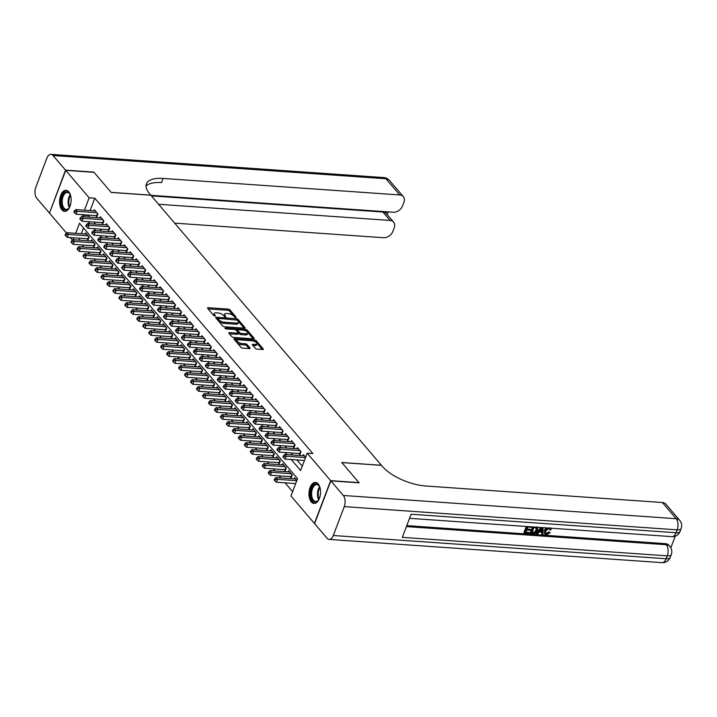 <?xml version="1.0" encoding="UTF-8"?>
<svg xmlns="http://www.w3.org/2000/svg" width="717" height="717" viewBox="0 0 717 717"><rect width="100%" height="100%" fill="white"/><g stroke="black" fill="none" stroke-linecap="round" stroke-linejoin="round"><path stroke-width="1.08" d="M235.759 317.595L236.126 317.174L229.897 309.878A1.326 0.538 20.8 0 0 228.194 309.108L208.19 307.718A1.326 0.538 20.8 0 0 207.536 307.934A1.326 0.538 20.8 0 0 207.661 308.328L213.899 315.623L215.539 316.009L214.643 314.781A4.248 1.73 20.8 0 1 214.231 313.526A4.248 1.73 20.8 0 1 216.328 312.836L217.995 312.953A4.248 1.73 20.8 0 1 223.426 315.399L225.416 316.878L225.882 316.726L224.986 315.507A4.248 1.73 20.8 0 1 224.564 314.243A4.248 1.73 20.8 0 1 226.662 313.553L228.329 313.67A4.248 1.73 20.8 0 1 233.76 316.116L235.759 317.595M311.339 501.954A10.558 5.754 94 0 1 309.394 489.917A10.558 5.754 94 0 1 315.498 482.407A10.558 5.754 94 0 1 318.187 483.921A10.558 5.754 94 0 1 320.132 495.967A10.558 5.754 94 0 1 314.028 503.468A10.558 5.754 94 0 1 311.339 501.954M61.931 209.848A10.558 5.754 94 0 1 59.986 197.802A10.558 5.754 94 0 1 66.089 190.301A10.558 5.754 94 0 1 68.778 191.815A10.558 5.754 94 0 1 70.723 203.852A10.558 5.754 94 0 1 64.62 211.363A10.558 5.754 94 0 1 61.931 209.848M255.395 348.372A1.326 0.538 20.8 0 0 257.089 349.134L262.7 349.529A1.326 0.538 20.8 0 0 263.363 349.313A1.326 0.538 20.8 0 0 263.229 348.919L256.31 340.817A1.326 0.538 20.8 0 0 254.616 340.046L234.602 338.657A1.326 0.538 20.8 0 0 233.948 338.872A1.326 0.538 20.8 0 0 234.083 339.266L241.002 347.369A1.326 0.538 20.8 0 0 242.696 348.13L249.48 348.605A1.326 0.538 20.8 0 0 250.134 348.39A1.326 0.538 20.8 0 0 250 347.996L247.042 344.527A1.326 0.538 20.8 0 0 245.348 343.766L241.979 343.524A3.549 1.443 20.8 0 1 238.465 342.332A3.549 1.443 20.8 0 1 237.094 340.432A3.549 1.443 20.8 0 1 238.842 339.849L252.017 340.772A3.549 1.443 20.8 0 1 255.539 341.973A3.549 1.443 20.8 0 1 256.901 343.873A3.549 1.443 20.8 0 1 255.153 344.447L252.958 344.294A1.326 0.538 20.8 0 0 252.303 344.51A1.326 0.538 20.8 0 0 252.429 344.904L255.395 348.372M66.502 233.07L49.464 213.119L65.713 170.35L94.017 172.331L111.189 192.443L150.821 195.212L381.408 465.279L341.785 462.51L358.957 482.631L330.654 480.65L314.404 523.419L290.959 495.958L297.546 478.615L79.497 223.247L75.67 233.321M65.713 170.35L89.159 197.811L84.454 210.198M291.227 459.534L300.62 470.531L307.208 453.189L312.863 453.583L94.814 198.215L89.159 197.811M307.208 453.189L330.654 480.65M244.47 328.171A1.326 0.538 20.8 0 0 245.124 327.956A1.326 0.538 20.8 0 0 244.99 327.561L238.071 319.459A1.326 0.538 20.8 0 0 236.377 318.689L216.373 317.29A1.326 0.538 20.8 0 0 215.718 317.506A1.326 0.538 20.8 0 0 215.844 317.9L222.763 326.011A1.326 0.538 20.8 0 0 224.466 326.773L244.47 328.171M247.195 330.134L254.114 338.236A1.326 0.538 20.8 0 1 254.239 338.63A1.326 0.538 20.8 0 1 253.585 338.845L233.581 337.447A1.326 0.538 20.8 0 1 231.887 336.685L228.92 333.217A1.326 0.538 20.8 0 1 228.795 332.822A1.326 0.538 20.8 0 1 229.449 332.607L237.56 333.172A1.326 0.538 20.8 0 0 238.214 332.957A1.326 0.538 20.8 0 0 238.089 332.563L236.117 330.268A1.326 0.538 20.8 0 0 234.423 329.497L225.98 328.915L225.156 327.947L245.492 329.372A1.326 0.538 20.8 0 1 247.195 330.134L246.756 331.29L253.182 338.818M290.098 476.599L291.138 477.827L292.24 474.932L288.655 470.737L288.225 471.858M284.12 469.608L285.169 470.827L286.262 467.941L282.677 463.738L282.256 464.858M278.151 462.608L279.191 463.827L280.293 460.941L276.708 456.747L276.278 457.867M272.173 455.609L273.222 456.837L274.315 453.942L270.73 449.747L270.309 450.868M266.204 448.618L267.244 449.837L268.346 446.951L264.761 442.748L264.331 443.877M260.226 441.618L261.275 442.846L262.368 439.951L258.783 435.757L258.362 436.877M254.248 434.619L255.297 435.846L256.399 432.951L252.814 428.757L252.384 429.877M248.279 427.628L249.328 428.847L250.421 425.961L246.836 421.757L246.415 422.887M242.301 420.628L243.35 421.856L244.452 418.961L240.867 414.767L240.437 415.887M236.332 413.628L237.381 414.856L238.474 411.97L234.889 407.767L234.468 408.887M230.354 406.638L231.403 407.856L232.496 404.971L228.92 400.767L228.49 401.896M224.385 399.638L225.425 400.866L226.527 397.971L222.942 393.776L222.512 394.897M218.407 392.638L219.456 393.866L220.549 390.98L216.964 386.777L216.543 387.897M212.438 385.647L213.478 386.866L214.58 383.98L210.995 379.786L210.565 380.906M206.46 378.648L207.509 379.876L208.602 376.981L205.017 372.786L204.596 373.907M200.491 371.648L201.531 372.876L202.633 369.99L199.048 365.787L198.618 366.907M194.513 364.657L195.562 365.876L196.655 362.99L193.07 358.796L192.649 359.916M188.544 357.658L189.584 358.885L190.686 355.99L187.101 351.796L186.671 352.916M182.566 350.658L183.615 351.886L184.708 349L181.123 344.796L180.702 345.917M176.588 343.667L177.637 344.886L178.739 342L175.154 337.806L174.724 338.926M170.619 336.667L171.668 337.895L172.761 335L169.176 330.806L168.755 331.926M164.641 329.677L165.69 330.895L166.783 328.01L163.207 323.806L162.777 324.935M158.672 322.677L159.712 323.896L160.814 321.01L157.229 316.815L156.799 317.936M152.694 315.677L153.743 316.905L154.836 314.01L151.251 309.816L150.83 310.936M146.725 308.686L147.765 309.905L148.867 307.019L145.282 302.816L144.852 303.945M140.747 301.687L141.796 302.915L142.889 300.02L139.304 295.825L138.883 296.946M134.778 294.687L135.818 295.915L136.92 293.02L133.335 288.826L132.905 289.946M128.8 287.696L129.849 288.915L130.942 286.029L127.357 281.826L126.936 282.955M122.831 280.697L123.871 281.924L124.973 279.03L121.388 274.835L120.958 275.955M116.853 273.697L117.902 274.925L118.995 272.039L115.41 267.835L114.989 268.956M110.875 266.706L111.924 267.925L113.026 265.039L109.441 260.845L109.011 261.965M104.906 259.706L105.955 260.934L107.048 258.039L103.463 253.845L103.042 254.965M98.928 252.707L99.977 253.935L101.07 251.049L97.494 246.845L97.064 247.965M92.959 245.716L93.999 246.935L95.101 244.049L91.516 239.854L91.086 240.975M95.764 215.602L96.813 216.83L97.906 213.935L94.321 209.74L93.9 210.861M101.742 222.602L102.782 223.821L103.884 220.935L100.299 216.731L99.869 217.86M107.711 229.592L108.76 230.82L109.853 227.925L106.268 223.731L105.847 224.851M113.689 236.592L114.729 237.811L115.831 234.925L112.246 230.731L111.816 231.851M119.658 243.592L120.707 244.811L121.8 241.925L118.215 237.721L117.794 238.851M125.636 250.583L126.676 251.81L127.778 248.916L124.193 244.721L123.763 245.841M131.605 257.582L132.654 258.801L133.747 255.915L130.162 251.721L129.741 252.841M137.583 264.573L138.623 265.801L139.725 262.915L136.14 258.712L135.71 259.832M143.552 271.573L144.601 272.801L145.694 269.906L142.118 265.711L141.688 266.832M149.53 278.572L150.579 279.791L151.672 276.905L148.087 272.711L147.666 273.831M155.499 285.563L156.548 286.791L157.65 283.905L154.065 279.702L153.635 280.822M161.477 292.563L162.526 293.791L163.619 290.896L160.034 286.701L159.613 287.822M167.455 299.563L168.495 300.781L169.597 297.896L166.012 293.701L165.582 294.821M173.424 306.553L174.473 307.781L175.566 304.895L171.981 300.692L171.56 301.812M179.402 313.553L180.442 314.781L181.544 311.886L177.959 307.692L177.529 308.812M185.371 320.553L186.42 321.772L187.513 318.886L183.928 314.691L183.507 315.812M191.349 327.544L192.389 328.771L193.491 325.885L189.906 321.682L189.476 322.802M197.318 334.543L198.367 335.771L199.46 332.876L195.875 328.682L195.454 329.802M203.296 341.543L204.336 342.762L205.438 339.876L201.853 335.673L201.423 336.802M209.265 348.534L210.314 349.762L211.407 346.867L207.831 342.672L207.401 343.793M215.243 355.533L216.292 356.761L217.385 353.866L213.8 349.672L213.379 350.792M221.212 362.533L222.261 363.752L223.363 360.866L219.778 356.663L219.348 357.792M227.19 369.524L228.239 370.752L229.332 367.857L225.747 363.662L225.326 364.783M233.168 376.524L234.208 377.742L235.31 374.857L231.725 370.662L231.295 371.782M239.137 383.523L240.186 384.742L241.279 381.856L237.694 377.653L237.273 378.782M245.115 390.514L246.155 391.742L247.257 388.847L243.672 384.653L243.242 385.773M251.084 397.514L252.133 398.733L253.226 395.847L249.641 391.652L249.22 392.773M257.062 404.505L258.102 405.732L259.204 402.846L255.619 398.643L255.189 399.763M263.031 411.504L264.08 412.732L265.173 409.837L261.588 405.643L261.167 406.763M269.009 418.504L270.049 419.723L271.151 416.837L267.566 412.642L267.136 413.763M274.978 425.495L276.027 426.723L277.12 423.837L273.536 419.633L273.114 420.754M280.956 432.494L281.996 433.722L283.098 430.827L279.513 426.633L279.083 427.753M286.925 439.494L287.974 440.713L289.068 437.827L285.491 433.633L285.061 434.753M292.903 446.485L293.952 447.713L295.046 444.827L291.46 440.623L291.039 441.744M298.872 453.485L299.921 454.712L301.023 451.818L297.438 447.623L297.008 448.743M94.814 198.215L90.109 210.592M88.406 215.091L89.589 217.143M93.775 222.046L95.567 224.134M99.753 229.037L101.536 231.134M105.722 236.036L107.514 238.125M111.7 243.036L113.483 245.124M117.678 250.027L119.461 252.124M123.647 257.027L125.439 259.115M129.625 264.017L131.408 266.115M135.594 271.017L137.386 273.114M141.572 278.017L143.355 280.105M147.541 285.007L149.333 287.105M153.519 292.007L155.302 294.104M159.488 299.007L161.28 301.095M165.466 305.998L167.249 308.095M171.435 312.997L173.227 315.095M177.413 319.997L179.196 322.085M183.391 326.988L185.174 329.085M189.36 333.988L191.152 336.085M195.338 340.987L197.121 343.076M201.307 347.978L203.099 350.075M207.285 354.978L209.068 357.075M213.254 361.977L215.046 364.066M219.232 368.968L221.015 371.065M225.201 375.968L226.993 378.056M231.179 382.968L232.962 385.056M237.148 389.958L238.94 392.056M243.126 396.958L244.909 399.046M249.104 403.949L250.887 406.046M255.073 410.949L256.856 413.046M261.051 417.948L262.834 420.037M267.02 424.939L268.812 427.036M272.998 431.939L274.781 434.036M278.967 438.938L280.759 441.027M284.945 445.929L286.728 448.026M290.914 452.929L292.706 455.026M296.892 459.929L302.26 466.211M302.986 455.743L303.408 454.614L305.657 457.258M81.962 244.945L83.755 247.042M87.94 251.945L89.724 254.033M93.909 258.936L95.702 261.033M99.887 265.935L101.671 268.033M105.856 272.935L107.649 275.023M111.834 279.926L113.618 282.023M117.812 286.925L119.596 289.023M123.781 293.925L125.574 296.013M129.759 300.916L131.543 303.013M135.728 307.916L137.521 310.013M141.706 314.915L143.49 317.004M147.675 321.906L149.468 324.003M153.653 328.906L155.437 331.003M159.622 335.906L161.415 337.994M165.6 342.896L167.384 344.994M171.569 349.896L173.362 351.984M177.547 356.896L179.331 358.984M183.525 363.886L185.309 365.984M189.494 370.886L191.287 372.974M195.472 377.877L197.256 379.974M201.441 384.877L203.234 386.974M207.419 391.876L209.203 393.965M213.388 398.867L215.181 400.964M219.366 405.867L221.15 407.964M225.335 412.867L227.128 414.955M231.313 419.857L233.097 421.954M237.282 426.857L239.075 428.954M243.26 433.857L245.044 435.945M249.238 440.847L251.022 442.945M255.207 447.847L256.991 449.944M261.185 454.847L262.969 456.935M267.154 461.838L268.947 463.935M273.132 468.837L274.916 470.926M279.101 475.837L280.894 477.925M285.079 482.828L292.599 491.638M83.522 227.952L81.335 233.715M79.623 238.205L78.897 240.123M86.981 238.716L88.03 239.944L89.123 237.049L85.538 232.855L85.117 233.975M294.203 478.857L294.624 477.737L296.883 480.372M72.471 240.07L70.329 237.551M73.968 237.811L73.233 239.729M82.742 214.697L83.934 216.74M88.119 221.652L89.903 223.74M94.088 228.642L95.881 230.74M100.066 235.642L101.85 237.73M106.035 242.633L107.828 244.73M112.013 249.633L113.797 251.73M117.982 256.632L119.775 258.72M123.96 263.623L125.744 265.72M129.938 270.623L131.722 272.72M135.907 277.622L137.7 279.711M141.885 284.613L143.669 286.71M147.854 291.613L149.647 293.71M153.832 298.613L155.616 300.701M159.801 305.603L161.594 307.701M165.779 312.603L167.563 314.7M171.748 319.603L173.541 321.691M177.726 326.593L179.51 328.691M183.695 333.593L185.488 335.681M189.673 340.593L191.457 342.681M195.651 347.584L197.435 349.681M201.62 354.583L203.404 356.672M207.598 361.583L209.382 363.671M213.567 368.574L215.36 370.671M219.545 375.574L221.329 377.662M225.514 382.564L227.307 384.662M231.492 389.564L233.276 391.661M237.461 396.564L239.254 398.652M243.439 403.554L245.223 405.652M249.408 410.554L251.201 412.651M255.386 417.554L257.17 419.642M261.355 424.545L263.148 426.642M267.333 431.544L269.117 433.642M273.311 438.544L275.095 440.632M279.28 445.535L281.073 447.632M285.258 452.535L287.042 454.632M88.236 215.548L82.572 215.154M224.564 314.243L224.125 315.399A4.248 1.73 20.8 0 0 224.421 316.511M214.231 313.526L213.791 314.682A4.248 1.73 20.8 0 0 214.087 315.794M234.737 317.219L229.458 311.035A1.326 0.538 20.8 0 0 227.755 310.264L208.154 308.902M217.914 318.59L216.337 318.482M244.058 328.144L237.632 320.607A1.326 0.538 20.8 0 0 237.435 320.427M237.166 320.105L218.416 318.339L218.049 318.769L218.9 319.764A4.248 1.73 20.8 0 0 224.331 322.211L236.332 323.044A4.248 1.73 20.8 0 0 238.429 322.363A4.248 1.73 20.8 0 0 238.008 321.099L237.166 320.105M217.771 319.504L218.049 318.769M238.429 322.363L237.99 323.51A4.248 1.73 20.8 0 1 235.893 324.201L223.892 323.367A4.248 1.73 20.8 0 1 218.461 320.92L217.609 319.925M229.413 333.79L237.121 334.328A1.326 0.538 20.8 0 0 237.775 334.113L238.214 332.957M235.597 329.865L237.542 329.999A1.326 0.538 20.8 0 0 237.677 330.376L239.639 332.679A1.326 0.538 20.8 0 0 241.342 333.441L245.976 333.763A3.549 1.443 20.8 0 0 247.732 333.19A3.549 1.443 20.8 0 0 246.361 331.29A3.549 1.443 20.8 0 0 242.839 330.089L238.205 329.766A1.326 0.538 20.8 0 0 237.542 329.981L237.103 331.137A1.326 0.538 20.8 0 0 237.237 331.532L237.677 330.376M244.73 330.501L245.492 329.372M237.237 331.532L239.2 333.826A1.326 0.538 20.8 0 0 240.903 334.597L245.537 334.92A3.549 1.443 20.8 0 0 247.293 334.346L247.732 333.19M246.756 331.29A1.326 0.538 20.8 0 0 245.053 330.528M256.901 343.873L256.462 345.029A3.549 1.443 20.8 0 1 254.714 345.603L252.922 345.477M237.094 340.432L236.655 341.588A3.549 1.443 20.8 0 0 238.026 343.488A3.549 1.443 20.8 0 0 241.539 344.68L241.979 343.524M249.077 348.579L246.603 345.684A1.326 0.538 20.8 0 0 244.909 344.913L241.539 344.68M262.297 349.502L255.87 341.973A1.326 0.538 20.8 0 0 254.177 341.202L253.899 341.184M237.47 340.037L234.576 339.84M86.587 234.083L66.887 232.702L68.384 234.45L67.281 237.345L87.886 238.779A1.353 0.547 -159.2 0 1 88.352 238.86L88.433 238.878M66.134 234.692L65.534 233.993L65.095 235.149L65.695 235.848L66.134 234.692L68.384 234.45L88.083 235.83M65.534 233.993L66.887 232.702M67.281 237.345L65.695 235.848M96.858 212.716L77.158 211.336L75.67 209.588L95.37 210.959M97.216 215.763L97.136 215.745A1.353 0.547 20.8 0 0 96.67 215.665L76.065 214.231L77.158 211.336L74.909 211.578L74.317 210.879L73.878 212.035L74.469 212.734L74.909 211.578M74.469 212.734L76.065 214.231M75.67 209.588L74.317 210.879M70.006 206.299A9.133 4.974 94 0 1 69.002 208.047A9.133 4.974 94 0 1 65.704 210.009A9.133 4.974 94 0 1 61.286 200.706A9.133 4.974 94 0 1 66.806 191.78A9.133 4.974 94 0 1 69.97 194.19A9.133 4.974 94 0 1 70.723 196.064M70.114 194.468A8.461 4.607 -86 0 0 67.416 192.497A8.461 4.607 -86 0 0 67.335 192.488A8.461 4.607 -86 0 0 62.227 200.688A8.461 4.607 -86 0 0 66.233 209.373A8.461 4.607 -86 0 0 66.314 209.373A8.461 4.607 -86 0 0 69.182 207.796M66.771 190.426A10.486 5.709 -86 0 0 60.56 200.5A10.486 5.709 -86 0 0 65.31 211.336M319.423 498.405A9.133 4.974 94 0 1 318.411 500.152A9.133 4.974 94 0 1 315.122 502.115A9.133 4.974 94 0 1 310.694 492.812A9.133 4.974 94 0 1 316.215 483.885A9.133 4.974 94 0 1 319.379 486.296A9.133 4.974 94 0 1 320.132 488.169M319.522 486.574A8.461 4.607 -86 0 0 316.824 484.602A8.461 4.607 -86 0 0 316.744 484.602A8.461 4.607 -86 0 0 311.635 492.794A8.461 4.607 -86 0 0 315.65 501.479A8.461 4.607 -86 0 0 315.722 501.479A8.461 4.607 -86 0 0 318.59 499.901M316.179 482.532A10.486 5.709 -86 0 0 309.968 492.606A10.486 5.709 -86 0 0 314.718 503.442M65.534 170.144L93.837 172.116L111.126 192.371L150.758 195.141L149.745 193.948A33.833 13.757 -159.2 0 1 146.42 183.91A33.833 13.757 -159.2 0 1 163.118 178.434L399.754 194.952L385.925 178.748L53.04 155.517L65.534 170.144L49.536 212.922M158.565 204.273L390.075 220.433A8.12 5.951 139.5 0 1 393.615 222.1A8.12 5.951 139.5 0 1 394.233 227.845L392.934 231.25A8.12 5.951 139.5 0 1 383.505 237.712L174.661 223.139M53.04 155.517A8.12 4.419 -86 0 0 50.979 154.352A8.12 4.419 -86 0 0 46.829 158.26L35.85 187.155A8.12 4.419 -86 0 0 36.8 198.286L49.285 212.904M150.911 195.32L393.185 212.232A8.12 5.951 139.5 0 0 402.613 205.77L403.913 202.355A8.12 5.951 139.5 0 0 403.295 196.61A8.12 5.951 139.5 0 0 399.754 194.952M151.395 195.884L382.905 212.035A8.12 5.951 -40.5 0 1 385.943 213.2L386.49 211.757M146.044 186.151A33.833 13.757 -159.2 0 1 161.531 182.593L163.118 178.434M393.615 222.1L385.943 213.2M545.467 533.188L546.255 533.439L548.819 531.835L550.163 532.686L546.515 534.801L544.83 534.129L544.257 530.419L546.166 527.864M544.83 534.129L544.257 530.419M550.513 528.169L551.05 529.89L550.011 530.033L549.464 528.644M542.966 527.64L543.02 534.47L542.007 534.398L542.043 532.211L539.148 532.005L537.562 534.084L536.074 533.457L540.788 527.488M542.007 534.398L541.559 532.175M531.727 526.861L531.539 527.371L527.703 527.103L526.896 529.236L530.463 529.487L530.159 530.284L526.592 530.033L525.678 532.435L529.684 532.713L529.379 533.52L524.414 533.17L523.939 532.614L526.269 526.475M527.085 528.725L530.463 529.487M525.875 531.924L529.684 532.713M406.781 525.624L665.421 543.674A8.12 5.951 -40.5 0 1 668.961 545.332L669.857 546.381A8.12 5.951 139.5 0 0 666.317 544.723L665.421 543.674M670.825 547.797L675.244 536.173M537.607 527.587L536.809 527.022L537.607 527.587L537.589 530.49C536.755 532.713 535.267 533.807 533.116 533.78L530.204 533.045L532.534 526.914M330.833 480.865L314.584 523.625L327.069 538.252A8.12 4.419 -86 0 0 329.139 539.417A8.12 4.419 -86 0 0 333.288 535.509L344.268 506.614A8.12 4.419 -86 0 0 343.318 495.483L330.833 480.865L359.136 482.837L341.839 462.582L381.471 465.351L382.484 466.534A33.833 13.757 20.8 0 0 425.728 486.001L662.365 502.518A8.12 5.951 -40.5 0 1 665.905 504.176L679.734 520.381A8.12 5.951 139.5 0 0 676.194 518.714L662.365 502.518M343.318 495.483L676.194 518.714A8.12 4.419 94 0 1 677.144 529.845L676.041 532.74L411.101 514.25L402.318 537.365L667.267 555.854L666.165 558.74A8.12 4.419 94 0 1 662.015 562.648L329.139 539.417M524.414 533.17L526.941 526.52M530.688 533.609L533.206 526.959M531.951 532.874L535.142 532.597L536.639 530.41L536.424 527.855L533.977 527.542L531.951 532.874M532.139 532.364L534.658 532.032L536.164 529.854L535.94 527.3M533.349 532.973L532.865 532.408M535.142 532.597L534.658 532.032M536.639 530.41L536.164 529.854M536.549 534.013L541.658 527.551M541.165 529.361L539.74 531.225L542.061 531.387L542.115 528.106L541.165 529.361M540.125 530.732L541.586 530.831L541.622 528.832M542.061 531.387L541.586 530.831M550.011 530.033L549.76 528.877L548.846 528.483L545.7 531.037L545.655 533.502L546.73 533.995L546.255 533.439M546.73 533.995L549.294 532.39L548.819 531.835M544.741 530.974L547.519 527.963M549.294 532.39L550.163 532.686M92.565 241.073L72.865 239.702L74.353 241.45L73.259 244.336L93.864 245.779A1.353 0.547 -159.2 0 1 94.33 245.859L94.402 245.877M72.103 241.692L71.512 240.993L71.073 242.149L71.664 242.848L72.103 241.692L74.353 241.45L94.052 242.821M71.512 240.993L72.865 239.702M73.259 244.336L71.664 242.848M98.534 248.073L78.834 246.693L80.331 248.449L79.229 251.335L99.833 252.769A1.353 0.547 -159.2 0 1 100.299 252.85L100.38 252.877M78.081 248.682L77.481 247.983L77.042 249.14L77.642 249.839L78.081 248.682L80.331 248.449L100.03 249.821M77.481 247.983L78.834 246.693M79.229 251.335L77.642 249.839M104.512 255.064L84.812 253.693L86.3 255.44L85.206 258.335L105.811 259.769A1.353 0.547 -159.2 0 1 106.277 259.85L106.358 259.868M84.05 255.682L83.459 254.983L83.02 256.139L83.611 256.838L84.05 255.682L86.3 255.44L105.999 256.82M83.459 254.983L84.812 253.693M85.206 258.335L83.611 256.838M110.481 262.063L90.781 260.692L92.278 262.44L91.176 265.326L111.789 266.769A1.353 0.547 -159.2 0 1 112.255 266.849L112.327 266.867M90.028 262.682L89.428 261.983L88.989 263.13L89.589 263.838L90.028 262.682L92.278 262.44L111.977 263.811M89.428 261.983L90.781 260.692M91.176 265.326L89.589 263.838M102.836 219.707L83.136 218.335L81.639 216.588L101.339 217.959M103.185 222.763L103.114 222.745A1.353 0.547 20.8 0 0 102.648 222.664L82.034 221.221L83.136 218.335L80.887 218.568L80.286 217.869L79.847 219.026L80.447 219.725L80.887 218.568M80.447 219.725L82.034 221.221M81.639 216.588L80.286 217.869M108.814 226.706L89.105 225.326L87.617 223.579L107.317 224.959M109.163 229.754L109.083 229.736A1.353 0.547 20.8 0 0 108.617 229.655L88.012 228.221L89.105 225.326L86.856 225.568L86.264 224.869L85.825 226.025L86.416 226.724L86.856 225.568M86.416 226.724L88.012 228.221M87.617 223.579L86.264 224.869M114.783 233.697L95.083 232.326L93.586 230.578L113.286 231.95M115.132 236.753L115.061 236.735A1.353 0.547 20.8 0 0 114.595 236.655L93.981 235.212L95.083 232.326L92.834 232.568L92.233 231.869L91.794 233.025L92.394 233.724L92.834 232.568M92.394 233.724L93.981 235.212M93.586 230.578L92.233 231.869M120.761 240.697L101.061 239.326L99.564 237.578L119.264 238.949M121.11 243.753L121.03 243.735A1.353 0.547 20.8 0 0 120.564 243.655L99.959 242.212L101.061 239.326L98.812 239.559L98.211 238.86L97.772 240.016L98.372 240.715L98.812 239.559M98.372 240.715L99.959 242.212M99.564 237.578L98.211 238.86M116.459 269.063L96.759 267.683L98.247 269.44L97.154 272.326L117.758 273.76A1.353 0.547 -159.2 0 1 118.224 273.84L118.305 273.867M95.997 269.673L95.406 268.974L94.967 270.13L95.558 270.829L95.997 269.673L98.247 269.44L117.947 270.811M95.406 268.974L96.759 267.683M97.154 272.326L95.558 270.829M126.73 247.697L107.03 246.316L105.533 244.569L125.242 245.949M127.079 250.744L127.008 250.726A1.353 0.547 20.8 0 0 126.542 250.645L105.937 249.211L107.03 246.316L104.781 246.558L104.18 245.859L103.741 247.015L104.341 247.715L104.781 246.558M104.341 247.715L105.937 249.211M105.533 244.569L104.18 245.859M122.428 276.054L102.728 274.683L104.225 276.43L103.123 279.325L123.736 280.759A1.353 0.547 -159.2 0 1 124.202 280.84L124.274 280.858M101.975 276.672L101.375 275.973L100.936 277.129L101.536 277.829L101.975 276.672L104.225 276.43L123.924 277.811M101.375 275.973L102.728 274.683M103.123 279.325L101.536 277.829M132.708 254.687L113.008 253.316L111.511 251.568L131.211 252.94M133.057 257.744L132.977 257.726A1.353 0.547 20.8 0 0 132.511 257.645L111.906 256.202L113.008 253.316L110.759 253.558L110.158 252.859L109.719 254.015L110.319 254.714L110.759 253.558M110.319 254.714L111.906 256.202M111.511 251.568L110.158 252.859M128.406 283.054L108.706 281.682L110.194 283.43L109.101 286.316L129.705 287.759A1.353 0.547 -159.2 0 1 130.171 287.84L130.252 287.858M107.944 283.672L107.353 282.964L106.914 284.12L107.505 284.819L107.944 283.672L110.194 283.43L129.902 284.801M107.353 282.964L108.706 281.682M109.101 286.316L107.505 284.819M138.677 261.687L118.977 260.316L117.48 258.568L137.189 259.939M139.026 264.743L138.955 264.716A1.353 0.547 20.8 0 0 138.489 264.645L117.884 263.202L118.977 260.316L116.728 260.549L116.136 259.85L115.697 261.006L116.288 261.705L116.728 260.549M116.288 261.705L117.884 263.202M117.48 258.568L116.136 259.85M134.375 290.053L114.675 288.673L116.172 290.421L115.07 293.316L135.683 294.75A1.353 0.547 -159.2 0 1 136.149 294.83L136.221 294.857M113.922 290.663L113.322 289.964L112.883 291.12L113.483 291.819L113.922 290.663L116.172 290.421L135.871 291.801M113.322 289.964L114.675 288.673M115.07 293.316L113.483 291.819M144.655 268.687L124.955 267.307L123.458 265.559L143.158 266.939M145.004 271.734L144.924 271.716A1.353 0.547 20.8 0 0 144.458 271.635L123.853 270.201L124.955 267.307L122.706 267.549L122.105 266.849L121.666 268.006L122.266 268.705L122.706 267.549M122.266 268.705L123.853 270.201M123.458 265.559L122.105 266.849M140.353 297.044L120.653 295.673L122.141 297.421L121.048 300.315L141.652 301.749A1.353 0.547 -159.2 0 1 142.118 301.83L142.199 301.848M119.9 297.663L119.3 296.963L118.861 298.12L119.461 298.819L119.9 297.663L122.141 297.421L141.849 298.801M119.3 296.963L120.653 295.673M121.048 300.315L119.461 298.819M150.624 275.678L130.924 274.306L129.436 272.559L149.136 273.93M150.982 278.734L150.902 278.716A1.353 0.547 20.8 0 0 150.436 278.635L129.831 277.192L130.924 274.306L128.675 274.548L128.083 273.849L127.644 275.005L128.235 275.704L128.675 274.548M128.235 275.704L129.831 277.192M129.436 272.559L128.083 273.849M146.331 304.044L126.622 302.673L128.119 304.42L127.026 307.306L147.63 308.749A1.353 0.547 -159.2 0 1 148.096 308.83L148.168 308.848M125.869 304.653L125.269 303.954L124.83 305.11L125.43 305.809L125.869 304.653L128.119 304.42L147.819 305.792M125.269 303.954L126.622 302.673M127.026 307.306L125.43 305.809M156.602 282.677L136.902 281.306L135.405 279.549L155.105 280.93M156.951 285.733L156.871 285.707A1.353 0.547 20.8 0 0 156.414 285.626L135.8 284.192L136.902 281.306L134.653 281.539L134.052 280.84L133.613 281.996L134.213 282.695L134.653 281.539M134.213 282.695L135.8 284.192M135.405 279.549L134.052 280.84M152.3 311.044L132.6 309.663L134.097 311.411L132.995 314.306L153.599 315.74A1.353 0.547 -159.2 0 1 154.065 315.821L154.146 315.838M131.847 311.653L131.247 310.954L130.808 312.11L131.408 312.809L131.847 311.653L134.097 311.411L153.796 312.791M131.247 310.954L132.6 309.663M132.995 314.306L131.408 312.809M162.571 289.677L142.871 288.297L141.383 286.549L161.083 287.929M162.929 292.724L162.849 292.706A1.353 0.547 20.8 0 0 162.383 292.626L141.778 291.192L142.871 288.297L140.622 288.539L140.03 287.84L139.591 288.996L140.182 289.695L140.622 288.539M140.182 289.695L141.778 291.192M141.383 286.549L140.03 287.84M158.278 318.034L138.569 316.663L140.066 318.411L138.973 321.297L159.577 322.74A1.353 0.547 -159.2 0 1 160.043 322.82L160.115 322.838M137.816 318.653L137.225 317.954L136.786 319.11L137.377 319.809L137.816 318.653L140.066 318.411L159.766 319.782M137.225 317.954L138.569 316.663M138.973 321.297L137.377 319.809M168.549 296.668L148.849 295.296L147.352 293.549L167.052 294.92M168.898 299.724L168.827 299.706A1.353 0.547 20.8 0 0 168.361 299.625L147.747 298.182L148.849 295.296L146.6 295.538L145.999 294.839L145.56 295.996L146.16 296.695L146.6 295.538M146.16 296.695L147.747 298.182M147.352 293.549L145.999 294.839M164.247 325.034L144.547 323.663L146.044 325.41L144.942 328.296L165.546 329.739A1.353 0.547 -159.2 0 1 166.012 329.82L166.093 329.838M143.794 325.643L143.194 324.944L142.755 326.101L143.355 326.8L143.794 325.643L146.044 325.41L165.744 326.782M143.194 324.944L144.547 323.663M144.942 328.296L143.355 326.8M174.527 303.667L154.818 302.296L153.33 300.54L173.03 301.92M174.876 306.724L174.796 306.697A1.353 0.547 20.8 0 0 174.33 306.616L153.725 305.182L154.818 302.296L152.569 302.529L151.977 301.83L151.538 302.986L152.129 303.685L152.569 302.529M152.129 303.685L153.725 305.182M153.33 300.54L151.977 301.83M170.225 332.034L150.525 330.654L152.013 332.401L150.92 335.296L171.524 336.73A1.353 0.547 -159.2 0 1 171.99 336.811L172.071 336.829M149.763 332.643L149.172 331.944L148.733 333.1L149.324 333.799L149.763 332.643L152.013 332.401L171.713 333.781M149.172 331.944L150.525 330.654M150.92 335.296L149.324 333.799M180.496 310.667L160.796 309.287L159.299 307.539L178.999 308.91M180.845 313.714L180.774 313.696A1.353 0.547 20.8 0 0 180.308 313.616L159.694 312.182L160.796 309.287L158.547 309.529L157.946 308.83L157.507 309.986L158.107 310.685L158.547 309.529M158.107 310.685L159.694 312.182M159.299 307.539L157.946 308.83M176.194 339.024L156.494 337.653L157.991 339.401L156.889 342.287L177.493 343.73A1.353 0.547 -159.2 0 1 177.959 343.81L178.04 343.828M155.741 339.643L155.141 338.944L154.702 340.1L155.302 340.799L155.741 339.643L157.991 339.401L177.691 340.772M155.141 338.944L156.494 337.653M156.889 342.287L155.302 340.799M186.474 317.658L166.765 316.287L165.277 314.539L184.977 315.91M186.823 320.714L186.743 320.696A1.353 0.547 20.8 0 0 186.277 320.616L165.672 319.173L166.765 316.287L164.525 316.529L163.924 315.83L163.485 316.977L164.085 317.685L164.525 316.529M164.085 317.685L165.672 319.173M165.277 314.539L163.924 315.83M182.172 346.024L162.472 344.653L163.96 346.401L162.867 349.287L183.471 350.73A1.353 0.547 -159.2 0 1 183.937 350.801L184.018 350.828M161.71 346.634L161.119 345.935L160.68 347.091L161.271 347.79L161.71 346.634L163.96 346.401L183.66 347.772M161.119 345.935L162.472 344.653M162.867 349.287L161.271 347.79M192.443 324.658L172.743 323.286L171.246 321.53L190.955 322.91M192.792 327.714L192.721 327.687A1.353 0.547 20.8 0 0 192.255 327.606L171.65 326.172L172.743 323.286L170.494 323.519L169.893 322.82L169.454 323.976L170.054 324.676L170.494 323.519M170.054 324.676L171.65 326.172M171.246 321.53L169.893 322.82M188.141 353.024L168.441 351.644L169.938 353.391L168.836 356.286L189.449 357.72A1.353 0.547 -159.2 0 1 189.915 357.801L189.987 357.819M167.688 353.633L167.088 352.934L166.649 354.09L167.249 354.79L167.688 353.633L169.938 353.391L189.638 354.772M167.088 352.934L168.441 351.644M168.836 356.286L167.249 354.79M198.421 331.657L178.721 330.277L177.224 328.529L196.924 329.901M198.77 334.705L198.69 334.687A1.353 0.547 20.8 0 0 198.224 334.606L177.619 333.172L178.721 330.277L176.472 330.519L175.871 329.82L175.432 330.976L176.032 331.675L176.472 330.519M176.032 331.675L177.619 333.172M177.224 328.529L175.871 329.82M194.119 360.015L174.419 358.643L175.907 360.391L174.814 363.277L195.418 364.72A1.353 0.547 -159.2 0 1 195.884 364.801L195.965 364.819M173.657 360.633L173.066 359.934L172.627 361.09L173.218 361.789L173.657 360.633L175.907 360.391L195.616 361.762M173.066 359.934L174.419 358.643M174.814 363.277L173.218 361.789M204.39 338.648L184.69 337.277L183.194 335.529L202.902 336.9M204.739 341.704L204.668 341.686A1.353 0.547 20.8 0 0 204.202 341.606L183.597 340.163L184.69 337.277L182.441 337.519L181.84 336.811L181.41 337.967L182.001 338.666L182.441 337.519M182.001 338.666L183.597 340.163M183.194 335.529L181.84 336.811M200.088 367.014L180.388 365.634L181.885 367.391L180.783 370.277L201.396 371.711A1.353 0.547 -159.2 0 1 201.862 371.791L201.934 371.818M179.635 367.624L179.035 366.925L178.596 368.081L179.196 368.78L179.635 367.624L181.885 367.391L201.585 368.762M179.035 366.925L180.388 365.634M180.783 370.277L179.196 368.78M210.368 345.648L190.668 344.268L189.171 342.52L208.871 343.9M210.717 348.704L210.637 348.677A1.353 0.547 20.8 0 0 210.171 348.596L189.566 347.162L190.668 344.268L188.419 344.51L187.818 343.81L187.379 344.967L187.979 345.666L188.419 344.51M187.979 345.666L189.566 347.162M189.171 342.52L187.818 343.81M206.066 374.014L186.366 372.634L187.854 374.382L186.761 377.276L207.365 378.71A1.353 0.547 -159.2 0 1 207.831 378.791L207.912 378.809M185.613 374.624L185.013 373.924L184.574 375.081L185.174 375.78L185.613 374.624L187.854 374.382L207.563 375.762M185.013 373.924L186.366 372.634M186.761 377.276L185.174 375.78M216.337 352.647L196.637 351.267L195.149 349.52L214.849 350.891M216.686 355.695L216.615 355.677A1.353 0.547 20.8 0 0 216.149 355.596L195.544 354.162L196.637 351.267L194.388 351.509L193.796 350.81L193.357 351.966L193.948 352.665L194.388 351.509M193.948 352.665L195.544 354.162M195.149 349.52L193.796 350.81M212.044 381.005L192.335 379.634L193.832 381.381L192.739 384.267L213.343 385.71A1.353 0.547 -159.2 0 1 213.809 385.791L213.881 385.809M191.582 381.623L190.982 380.924L190.543 382.08L191.143 382.779L191.582 381.623L193.832 381.381L213.532 382.753M190.982 380.924L192.335 379.634M192.739 384.267L191.143 382.779M222.315 359.638L202.615 358.267L201.119 356.519L220.818 357.891M222.664 362.694L222.584 362.677A1.353 0.547 20.8 0 0 222.118 362.596L201.513 361.153L202.615 358.267L200.366 358.5L199.765 357.801L199.326 358.957L199.926 359.656L200.366 358.5M199.926 359.656L201.513 361.153M201.119 356.519L199.765 357.801M218.013 388.005L198.313 386.624L199.81 388.381L198.708 391.267L219.312 392.701A1.353 0.547 -159.2 0 1 219.778 392.782L219.859 392.808M197.56 388.614L196.96 387.915L196.521 389.071L197.121 389.77L197.56 388.614L199.81 388.381L219.51 389.752M196.96 387.915L198.313 386.624M198.708 391.267L197.121 389.77M228.284 366.638L208.584 365.258L207.096 363.51L226.796 364.89M228.642 369.685L228.562 369.667A1.353 0.547 20.8 0 0 228.096 369.587L207.491 368.153L208.584 365.258L206.335 365.5L205.743 364.801L205.304 365.957L205.896 366.656L206.335 365.5M205.896 366.656L207.491 368.153M207.096 363.51L205.743 364.801M223.991 394.995L204.282 393.624L205.779 395.372L204.686 398.267L225.29 399.701A1.353 0.547 -159.2 0 1 225.756 399.781L225.828 399.799M203.529 395.614L202.929 394.915L202.49 396.071L203.09 396.77L203.529 395.614L205.779 395.372L225.479 396.752M202.929 394.915L204.282 393.624M204.686 398.267L203.09 396.77M234.262 373.629L214.562 372.257L213.066 370.51L232.765 371.881M234.611 376.685L234.54 376.667A1.353 0.547 20.8 0 0 234.074 376.586L213.46 375.143L214.562 372.257L212.313 372.499L211.712 371.8L211.273 372.957L211.874 373.656L212.313 372.499M211.874 373.656L213.46 375.143M213.066 370.51L211.712 371.8M229.96 401.995L210.26 400.624L211.757 402.371L210.655 405.257L231.259 406.7A1.353 0.547 -159.2 0 1 231.725 406.781L231.806 406.799M209.507 402.613L208.907 401.914L208.468 403.062L209.068 403.77L209.507 402.613L211.757 402.371L231.457 403.743M208.907 401.914L210.26 400.624M210.655 405.257L209.068 403.77M240.24 380.628L220.531 379.257L219.043 377.509L238.743 378.881M240.589 383.685L240.509 383.667A1.353 0.547 20.8 0 0 240.043 383.586L219.438 382.143L220.531 379.257L218.282 379.49L217.69 378.791L217.251 379.947L217.843 380.646L218.282 379.49M217.843 380.646L219.438 382.143M219.043 377.509L217.69 378.791M235.938 408.995L216.238 407.615L217.726 409.371L216.633 412.257L237.237 413.691A1.353 0.547 -159.2 0 1 237.703 413.772L237.775 413.799M215.476 409.604L214.885 408.905L214.446 410.061L215.037 410.76L215.476 409.604L217.726 409.371L237.426 410.742M214.885 408.905L216.238 407.615M216.633 412.257L215.037 410.76M241.907 415.985L222.207 414.614L223.704 416.362L222.602 419.257L243.206 420.691A1.353 0.547 -159.2 0 1 243.672 420.771L243.753 420.789M221.454 416.604L220.854 415.905L220.415 417.061L221.015 417.76L221.454 416.604L223.704 416.362L243.404 417.742M220.854 415.905L222.207 414.614M222.602 419.257L221.015 417.76M247.885 422.985L228.185 421.614L229.673 423.362L228.58 426.248L249.184 427.69A1.353 0.547 -159.2 0 1 249.65 427.771L249.731 427.789M227.423 423.604L226.832 422.896L226.393 424.052L226.984 424.751L227.423 423.604L229.673 423.362L249.373 424.733M226.832 422.896L228.185 421.614M228.58 426.248L226.984 424.751M246.209 387.628L226.509 386.248L225.013 384.5L244.712 385.88M246.558 390.675L246.487 390.657A1.353 0.547 20.8 0 0 246.021 390.577L225.407 389.143L226.509 386.248L224.26 386.49L223.659 385.791L223.22 386.947L223.821 387.646L224.26 386.49M223.821 387.646L225.407 389.143M225.013 384.5L223.659 385.791M252.187 394.619L232.478 393.248L230.991 391.5L250.69 392.871M252.536 397.675L252.456 397.657A1.353 0.547 20.8 0 0 251.99 397.577L231.385 396.134L232.478 393.248L230.229 393.49L229.637 392.791L229.198 393.947L229.798 394.646L230.229 393.49M229.798 394.646L231.385 396.134M230.991 391.5L229.637 392.791M258.156 401.619L238.456 400.247L236.96 398.5L256.668 399.871M258.505 404.675L258.434 404.648A1.353 0.547 20.8 0 0 257.968 404.576L237.363 403.133L238.456 400.247L236.207 400.48L235.606 399.781L235.167 400.937L235.768 401.637L236.207 400.48M235.768 401.637L237.363 403.133M236.96 398.5L235.606 399.781M253.854 429.985L234.154 428.605L235.651 430.352L234.549 433.247L255.162 434.681A1.353 0.547 -159.2 0 1 255.628 434.762L255.7 434.78M233.401 430.594L232.801 429.895L232.362 431.051L232.962 431.751L233.401 430.594L235.651 430.352L255.351 431.733M232.801 429.895L234.154 428.605M234.549 433.247L232.962 431.751M264.134 408.618L244.434 407.238L242.938 405.49L262.637 406.871M264.483 411.666L264.403 411.648A1.353 0.547 20.8 0 0 263.937 411.567L243.332 410.133L244.434 407.238L242.185 407.48L241.584 406.781L241.145 407.937L241.746 408.636L242.185 407.48M241.746 408.636L243.332 410.133M242.938 405.49L241.584 406.781M259.832 436.976L240.132 435.604L241.62 437.352L240.527 440.247L261.131 441.681A1.353 0.547 -159.2 0 1 261.597 441.762L261.678 441.78M239.37 437.594L238.779 436.895L238.34 438.051L238.931 438.75L239.37 437.594L241.62 437.352L261.32 438.732M238.779 436.895L240.132 435.604M240.527 440.247L238.931 438.75M270.103 415.609L250.403 414.238L248.907 412.49L268.615 413.861M270.452 418.665L270.381 418.647A1.353 0.547 20.8 0 0 269.915 418.567L249.31 417.124L250.403 414.238L248.154 414.48L247.553 413.781L247.114 414.937L247.715 415.636L248.154 414.48M247.715 415.636L249.31 417.124M248.907 412.49L247.553 413.781M265.801 443.975L246.101 442.604L247.598 444.352L246.496 447.238L267.109 448.681A1.353 0.547 -159.2 0 1 267.575 448.761L267.647 448.779M245.348 444.585L244.748 443.886L244.309 445.042L244.909 445.741L245.348 444.585L247.598 444.352L267.298 445.723M244.748 443.886L246.101 442.604M246.496 447.238L244.909 445.741M276.081 422.609L256.381 421.238L254.885 419.481L274.584 420.861M276.43 425.665L276.35 425.638A1.353 0.547 20.8 0 0 275.884 425.557L255.279 424.123L256.381 421.238L254.132 421.471L253.531 420.771L253.092 421.928L253.693 422.627L254.132 421.471M253.693 422.627L255.279 424.123M254.885 419.481L253.531 420.771M271.779 450.975L252.079 449.595L253.567 451.343L252.474 454.237L273.078 455.671A1.353 0.547 -159.2 0 1 273.544 455.752L273.625 455.77M251.317 451.585L250.726 450.885L250.287 452.042L250.878 452.741L251.317 451.585L253.567 451.343L273.276 452.723M250.726 450.885L252.079 449.595M252.474 454.237L250.878 452.741M282.05 429.608L262.35 428.228L260.863 426.481L280.562 427.861M282.399 432.656L282.328 432.638A1.353 0.547 20.8 0 0 281.862 432.557L261.257 431.123L262.35 428.228L260.101 428.47L259.509 427.771L259.07 428.927L259.662 429.626L260.101 428.47M259.662 429.626L261.257 431.123M260.863 426.481L259.509 427.771M277.748 457.966L258.048 456.595L259.545 458.342L258.452 461.228L279.056 462.671A1.353 0.547 -159.2 0 1 279.522 462.752L279.594 462.77M257.295 458.584L256.695 457.885L256.256 459.041L256.856 459.74L257.295 458.584L259.545 458.342L279.245 459.714M256.695 457.885L258.048 456.595M258.452 461.228L256.856 459.74M288.028 436.599L268.328 435.228L266.832 433.48L286.531 434.852M288.377 439.655L288.297 439.638A1.353 0.547 20.8 0 0 287.831 439.557L267.226 438.114L268.328 435.228L266.079 435.47L265.478 434.771L265.039 435.927L265.64 436.626L266.079 435.47M265.64 436.626L267.226 438.114M266.832 433.48L265.478 434.771M283.726 464.966L264.026 463.594L265.523 465.342L264.421 468.228L285.025 469.671A1.353 0.547 -159.2 0 1 285.491 469.743L285.572 469.769M263.273 465.575L262.673 464.876L262.234 466.032L262.834 466.731L263.273 465.575L265.523 465.342L285.223 466.713M262.673 464.876L264.026 463.594M264.421 468.228L262.834 466.731M293.997 443.599L274.297 442.228L272.81 440.471L292.509 441.851M294.355 446.655L294.275 446.628A1.353 0.547 20.8 0 0 293.809 446.548L273.204 445.114L274.297 442.228L272.048 442.461L271.456 441.762L271.017 442.918L271.609 443.617L272.048 442.461M271.609 443.617L273.204 445.114M272.81 440.471L271.456 441.762M289.704 471.965L269.995 470.585L271.492 472.333L270.399 475.228L291.003 476.662A1.353 0.547 -159.2 0 1 291.469 476.742L291.541 476.76M269.242 472.575L268.642 471.876L268.203 473.032L268.803 473.731L269.242 472.575L271.492 472.333L291.192 473.713M268.642 471.876L269.995 470.585M270.399 475.228L268.803 473.731M299.975 450.599L280.275 449.218L278.779 447.471L298.478 448.842M300.324 453.646L300.253 453.628A1.353 0.547 20.8 0 0 299.787 453.547L279.173 452.113L280.275 449.218L278.026 449.46L277.425 448.761L276.986 449.918L277.587 450.617L278.026 449.46M277.587 450.617L279.173 452.113M278.779 447.471L277.425 448.761M295.673 478.956L275.973 477.585L277.47 479.332L276.368 482.218L295.664 483.572M275.22 479.574L274.62 478.875L274.181 480.031L274.781 480.731L275.22 479.574L277.47 479.332L296.757 480.677M274.62 478.875L275.973 477.585M276.368 482.218L274.781 480.731M305.541 457.563L286.244 456.218L284.757 454.47L304.456 455.842M304.447 460.457L285.151 459.104L286.244 456.218L283.995 456.46L283.403 455.761L282.964 456.908L283.556 457.616L283.995 456.46M283.556 457.616L285.151 459.104M284.757 454.47L283.403 455.761M224.564 316.6L224.986 315.507M214.231 315.883L214.643 314.781M207.867 308.561L208.19 307.718M227.755 310.264L228.194 309.108M229.458 311.035L229.897 309.878M216.05 318.142L216.373 317.29M236.036 319.576L236.377 318.689M237.632 320.607L238.071 319.459M244.766 328.162L244.99 327.561M218.461 320.92L218.9 319.764M223.892 323.367L224.331 322.211M235.893 324.201L236.332 323.044M253.881 338.836L254.114 338.236M229.126 333.459L229.449 332.607M237.121 334.328L237.56 333.172M224.941 328.52L225.156 327.947M245.537 334.92L245.976 333.763M239.2 333.826L239.639 332.679M240.903 334.597L241.342 333.441M252.635 345.137L252.958 344.294M254.714 345.603L255.153 344.447M244.909 344.913L245.348 343.766M246.603 345.684L247.042 344.527M249.776 348.596L250 347.996M234.289 339.5L234.602 338.657M254.177 341.202L254.616 340.046M255.87 341.973L256.31 340.817M262.996 349.52L263.229 348.919M87.886 238.779L88.729 236.583M88.352 238.86L89.069 236.986M97.853 213.872L97.136 215.745M97.503 213.469L96.67 215.665M69.316 207.589A8.461 4.607 94 0 1 70.212 194.683M70.517 195.436A8.183 4.454 -86 0 0 69.719 206.89M318.724 499.704A8.461 4.607 94 0 1 319.621 486.789M319.925 487.542A8.183 4.454 -86 0 0 319.128 498.996M390.075 220.433L382.905 212.035M385.925 178.748A8.12 5.951 -40.5 0 1 389.465 180.415A8.12 8.12 0 0 0 383.855 177.583A8.12 4.419 94 0 1 385.925 178.748M333.288 535.509L666.165 558.74A8.12 3.307 20.8 0 0 670.171 557.432L671.273 554.537A8.12 3.307 -159.2 0 1 667.267 555.854A8.12 4.419 94 0 0 666.317 544.723L406.414 526.583M409.55 518.328L671.892 536.639A8.12 4.419 94 0 0 676.041 532.74A8.12 3.307 20.8 0 0 680.057 531.422L681.15 528.537A8.12 3.307 -159.2 0 1 677.144 529.845L344.268 506.614M542.097 529.522L541.613 528.958M93.864 245.779L94.698 243.574M94.33 245.859L95.038 243.977M99.833 252.769L100.676 250.574M100.299 252.85L101.016 250.977M105.811 259.769L106.645 257.573M106.277 259.85L106.994 257.977M111.789 266.769L112.623 264.564M112.255 266.849L112.963 264.967M103.822 220.863L103.114 222.745M103.481 220.46L102.648 222.664M109.8 227.863L109.083 229.736M109.45 227.459L108.617 229.655M115.769 234.853L115.061 236.735M115.428 234.459L114.595 236.655M121.747 241.853L121.03 243.735M121.397 241.45L120.564 243.655M117.758 273.76L118.592 271.564M118.224 273.84L118.941 271.967M127.716 248.853L127.008 250.726M127.375 248.449L126.542 250.645M123.736 280.759L124.57 278.563M124.202 280.84L124.91 278.967M133.694 255.844L132.977 257.726M133.353 255.449L132.511 257.645M129.705 287.759L130.539 285.554M130.171 287.84L130.888 285.958M139.663 262.843L138.955 264.716M139.322 262.44L138.489 264.645M135.683 294.75L136.517 292.554M136.149 294.83L136.857 292.957M145.641 269.843L144.924 271.716M145.3 269.44L144.458 271.635M141.652 301.749L142.486 299.554M142.118 301.83L142.835 299.957M151.61 276.834L150.902 278.716M151.269 276.43L150.436 278.635M147.63 308.749L148.464 306.544M148.096 308.83L148.804 306.948M157.588 283.833L156.871 285.707M157.247 283.43L156.414 285.626M153.599 315.74L154.442 313.544M154.065 315.821L154.782 313.947M163.566 290.833L162.849 292.706M163.216 290.43L162.383 292.626M159.577 322.74L160.411 320.544M160.043 322.82L160.751 320.938M169.535 297.824L168.827 299.706M169.194 297.421L168.361 299.625M165.546 329.739L166.389 327.535M166.012 329.82L166.729 327.938M175.513 304.824L174.796 306.697M175.163 304.42L174.33 306.616M171.524 336.73L172.358 334.534M171.99 336.811L172.698 334.938M181.482 311.823L180.774 313.696M181.141 311.42L180.308 313.616M177.493 343.73L178.336 341.534M177.959 343.81L178.676 341.928M187.46 318.814L186.743 320.696M187.11 318.411L186.277 320.616M183.471 350.73L184.305 348.525M183.937 350.801L184.654 348.928M193.429 325.814L192.721 327.687M193.088 325.41L192.255 327.606M189.449 357.72L190.283 355.524M189.915 357.801L190.623 355.928M199.407 332.813L198.69 334.687M199.066 332.41L198.224 334.606M195.418 364.72L196.252 362.515M195.884 364.801L196.601 362.919M205.376 339.804L204.668 341.686M205.035 339.401L204.202 341.606M201.396 371.711L202.23 369.515M201.862 371.791L202.57 369.918M211.354 346.804L210.637 348.677M211.013 346.401L210.171 348.596M207.365 378.71L208.199 376.515M207.831 378.791L208.548 376.918M217.323 353.804L216.615 355.677M216.982 353.4L216.149 355.596M213.343 385.71L214.177 383.505M213.809 385.791L214.517 383.909M223.301 360.794L222.584 362.677M222.96 360.391L222.118 362.596M219.312 392.701L220.146 390.505M219.778 392.782L220.495 390.908M229.279 367.794L228.562 369.667M228.929 367.391L228.096 369.587M225.29 399.701L226.124 397.505M225.756 399.781L226.464 397.908M235.248 374.785L234.54 376.667M234.907 374.391L234.074 376.586M231.259 406.7L232.102 404.496M231.725 406.781L232.442 404.899M241.226 381.785L240.509 383.667M240.876 381.381L240.043 383.586M237.237 413.691L238.071 411.495M237.703 413.772L238.411 411.899M243.206 420.691L244.049 418.495M243.672 420.771L244.389 418.898M249.184 427.69L250.018 425.486M249.65 427.771L250.367 425.889M247.195 388.784L246.487 390.657M246.854 388.381L246.021 390.577M253.173 395.775L252.456 397.657M252.823 395.381L251.99 397.577M259.142 402.775L258.434 404.648M258.801 402.371L257.968 404.576M255.162 434.681L255.996 432.485M255.628 434.762L256.336 432.889M265.12 409.774L264.403 411.648M264.77 409.371L263.937 411.567M261.131 441.681L261.965 439.485M261.597 441.762L262.314 439.88M271.089 416.765L270.381 418.647M270.748 416.362L269.915 418.567M267.109 448.681L267.943 446.476M267.575 448.761L268.283 446.879M277.067 423.765L276.35 425.638M276.726 423.362L275.884 425.557M273.078 455.671L273.912 453.476M273.544 455.752L274.261 453.879M283.036 430.765L282.328 432.638M282.695 430.361L281.862 432.557M279.056 462.671L279.89 460.475M279.522 462.752L280.23 460.87M289.014 437.755L288.297 439.638M288.673 437.352L287.831 439.557M285.025 469.671L285.859 467.466M285.491 469.743L286.208 467.869M294.992 444.755L294.275 446.628M294.642 444.352L293.809 446.548M291.003 476.662L291.837 474.466M291.469 476.742L292.178 474.869M300.961 451.755L300.253 453.628M300.62 451.352L299.787 453.547M217.52 319.648L217.959 318.491M403.295 196.61L389.465 180.415M383.855 177.583L50.979 154.352M387.18 214.562L388.202 211.882M671.892 536.639A8.12 8.12 0 0 0 680.057 531.422M681.15 528.537A8.12 8.12 0 0 0 679.734 520.381M662.015 562.648A8.12 8.12 0 0 0 670.171 557.432M671.273 554.537A8.12 8.12 0 0 0 669.857 546.381M537.033 526.914L537.508 527.47M550.181 527.757L550.656 528.312"/></g></svg>
